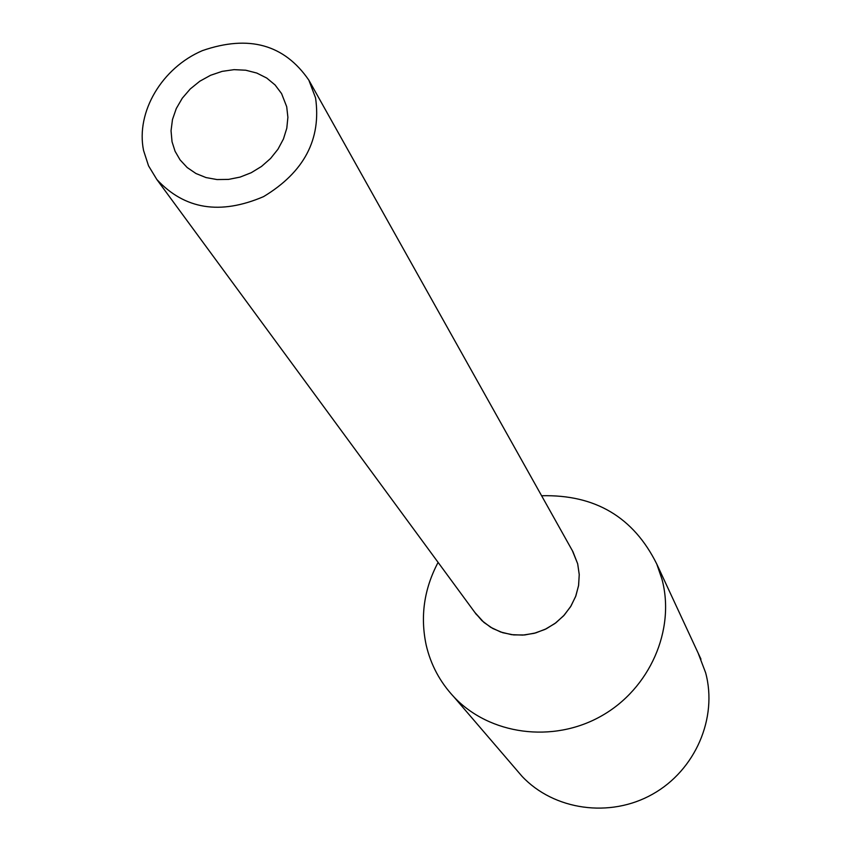 <?xml version="1.0" encoding="UTF-8"?>
<svg xmlns="http://www.w3.org/2000/svg" width="851" height="851" viewBox="0 0 851 851"><rect width="100%" height="100%" fill="white"/><g stroke="black" fill="none" stroke-linecap="round" stroke-linejoin="round"><path stroke-width="1.28" d="M143.564 150.478L148.521 165.796L156.818 179.476C184.624 209.431 220.207 215.154 263.555 196.634C304.137 172.136 321.476 139.224 315.561 97.897L308.839 80.132C284.308 44.454 248.864 34.604 202.517 50.581C162.073 67.697 135.671 112.002 143.564 150.478M572.404 550.735L577.68 563.798L579.244 574.648L578.552 585.711L575.616 596.562L570.564 606.742L563.575 615.847L554.937 623.506L544.991 629.421L534.151 633.335L522.844 635.101L511.536 634.655L500.675 632.016L490.697 627.304L481.996 620.709L474.901 612.507L483.9 622.411L492.761 628.495L502.781 632.718L513.557 634.899L524.695 634.963L535.758 632.899L546.31 628.783L555.937 622.762L564.277 615.082L570.989 606.029L575.84 595.987L578.616 585.318L579.233 574.446L577.68 563.798L572.914 551.65L308.839 80.132M172.04 141.777L175.093 151.308L180.082 159.892L187.177 167.53L195.932 173.498L206.016 177.572L217.026 179.561L228.547 179.401L240.11 177.093L251.258 172.7L261.544 166.413L270.565 158.477L277.969 149.223L283.447 138.99L286.798 128.214L287.893 117.31L286.702 106.715L281.564 93.578L275.086 84.962L266.703 78.026L256.779 73.048L245.737 70.218L234.036 69.654L222.154 71.367L210.58 75.282L199.794 81.228L190.23 88.983L182.284 98.205L176.285 108.534L172.476 119.544L171.04 130.777L172.04 141.777M541.608 495.75C595.179 494.399 633.57 517.185 656.791 564.096L661.982 579.244C675.588 629.793 649.802 688.842 601.253 716.063C552.831 743.54 489.516 734.828 453.87 696.873C439.988 682.034 430.766 664.769 426.181 645.058C420.107 616.443 424.075 588.892 438.095 562.383M515.589 768.804L522.003 776.282C553.905 810.28 609.976 818.322 652.611 794.174C695.384 770.24 717.882 717.882 705.617 672.705L698.182 653.196M476.528 614.709L156.818 179.476M522.003 776.282L453.87 696.873M700.958 659.153L656.791 564.096"/></g></svg>
